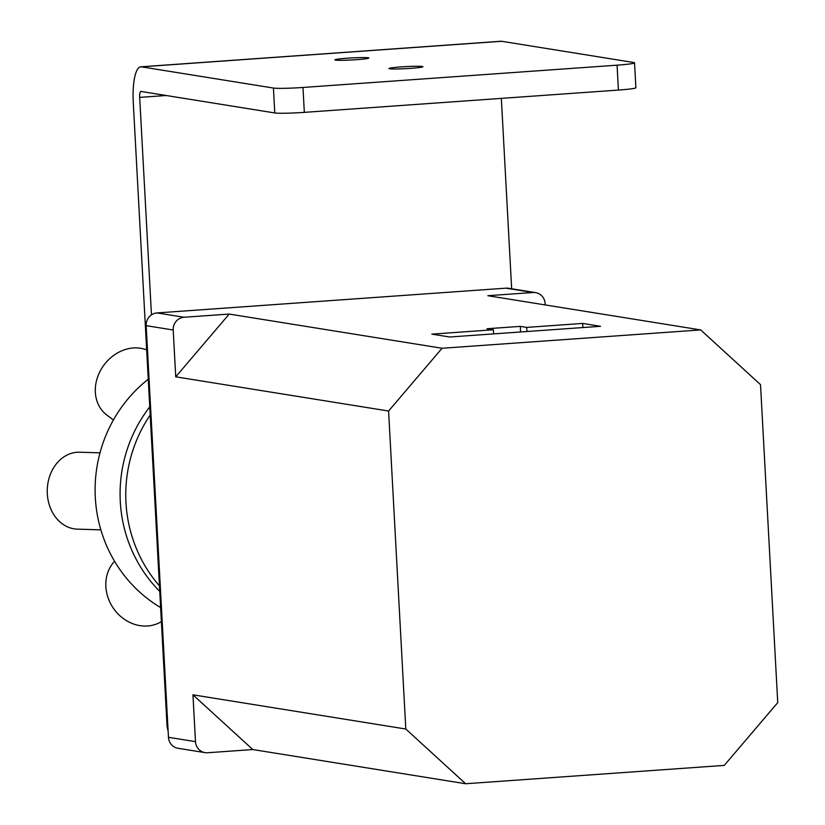 <?xml version="1.0" encoding="UTF-8"?>
<svg xmlns="http://www.w3.org/2000/svg" width="825" height="825" viewBox="0 0 825 825"><rect width="100%" height="100%" fill="white"/><g stroke="black" fill="none" stroke-linecap="round" stroke-linejoin="round"><path stroke-width="1.24" d="M405.807 729.022L465.64 783.75L252.79 749.543L207.632 752.751A11.963 11.498 -80.9 0 1 195.494 741.644L192.957 694.825L405.807 729.022L388.585 411.025L175.735 376.829L173.198 330A11.963 11.498 -80.9 0 1 184.047 317.264L229.206 314.067L442.056 348.263L388.585 411.025M465.64 783.75L724.268 765.394L777.738 702.632L760.516 384.636L700.683 329.918L487.843 295.711L532.991 292.504A11.963 11.498 -80.9 0 1 535.538 292.617L508.509 288.276A11.963 11.498 99.1 0 0 505.962 288.162L157.018 312.923A11.963 11.498 99.1 0 0 146.169 325.658L168.465 737.303A11.963 11.498 99.1 0 0 178.066 748.296L205.095 752.637M252.79 749.543L192.957 694.825M520.297 326.38L526.68 327.401L582.656 323.431L600.497 326.298L449.677 337.002L431.836 334.135L493.402 329.763L487.018 328.742L520.297 326.38L520.606 331.97M493.402 329.763L493.628 333.888M526.68 327.401L526.907 331.526M582.656 323.431L582.883 327.556M175.735 376.829L229.206 314.067M442.056 348.263L700.683 329.918M535.538 292.617A11.963 11.498 -80.9 0 1 545.139 303.61L545.212 304.93M274.777 112.953A23.997 1.444 -3.1 0 0 304.332 112.365L302.981 87.46A23.997 1.444 176.9 0 1 273.426 88.048L274.777 112.953L141.034 91.462A6.218 1.66 -94.1 0 0 140.931 91.462A6.218 1.66 -94.1 0 0 139.683 97.391L151.46 314.851M167.784 724.721L166.959 724.587L133.279 102.692A37.61 10.055 85.9 0 1 140.786 66.815A37.61 10.055 85.9 0 1 141.415 66.835L501.641 41.281L633.641 62.494A23.997 1.444 176.9 0 1 634.538 62.834A23.997 1.444 176.9 0 1 617.069 65.175L618.42 90.069L304.332 112.365M617.069 65.175L302.981 87.46M410.561 68.362A16.995 1.021 176.9 0 1 388.988 68.547A16.995 1.021 176.9 0 1 401.363 66.887A16.995 1.021 176.9 0 1 422.936 66.712A16.995 1.021 176.9 0 1 410.561 68.362M166.959 724.587A23.997 23.079 99.1 0 0 168.114 730.837M141.415 66.835L273.426 88.048M501.342 98.381L511.655 288.781M618.42 90.069A23.997 1.444 -3.1 0 0 635.889 87.728L634.538 62.834M347.304 58.204A16.995 1.021 176.9 0 1 368.868 58.018A16.995 1.021 176.9 0 1 356.493 59.678A16.995 1.021 176.9 0 1 334.929 59.864A16.995 1.021 176.9 0 1 347.304 58.204M501.641 41.281A37.61 10.055 -94.1 0 0 501.002 41.25L140.786 66.815M161.38 621.637A38.476 33.701 -123.5 0 1 114.861 610.273A38.476 33.701 -123.5 0 1 114.562 561.309M100.856 529.846L77.344 529.145A38.476 31.257 -88.3 0 1 47.262 489.741A38.476 31.257 -88.3 0 1 79.654 452.213L99.99 452.832M150.191 415.027A137.414 132.155 99.1 0 0 159.442 585.884A137.414 132.155 -80.9 0 1 150.191 415.027M149.748 406.9A137.414 132.155 99.1 0 0 159.741 591.391A137.414 132.155 99.1 0 1 149.748 406.9M148.252 379.211A137.414 132.155 99.1 0 0 160.617 607.551M113.417 419.956L106.93 415.119A38.476 32.33 -53.3 0 1 101.64 368.497A38.476 32.33 -53.3 0 1 146.664 349.934M195.494 741.644L168.465 737.303M184.047 317.264L157.018 312.923M146.169 325.658L173.198 330M505.962 288.162L532.991 292.504M139.683 97.391L166.196 95.504"/></g></svg>

